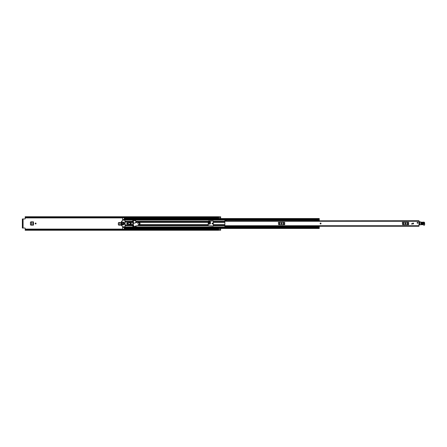 <?xml version="1.0" encoding="UTF-8"?>
<svg xmlns="http://www.w3.org/2000/svg" width="447" height="447" viewBox="0 0 447 447"><rect width="100%" height="100%" fill="white"/><g stroke="black" fill="none" stroke-linecap="round" stroke-linejoin="round"><path stroke-width="0.67" d="M30.48 222.282L30.48 224.718L30.435 222.282L30.921 221.841M30.921 225.159L30.48 224.718M209.928 224.07L210.364 223.662L209.928 224.07L208.224 224.07M118.366 222.941L118.366 224.718L118.326 222.941L118.813 222.5M118.813 225.159L118.366 224.718M36.084 223.5A0.464 0.464 0 0 0 35.626 223.036A0.464 0.464 0 0 0 35.162 223.5A0.464 0.464 0 0 0 35.626 223.964A0.464 0.464 0 0 0 36.084 223.5M212.979 223.5A0.464 0.464 0 0 0 212.521 223.036A0.464 0.464 0 0 0 212.057 223.5A0.464 0.464 0 0 0 212.521 223.964A0.464 0.464 0 0 0 212.979 223.5M218.533 230.188L220.662 230.188L218.533 230.183L218.533 228.467L220.662 228.467L220.662 230.205L218.499 230.205M218.533 216.812L220.662 216.812L218.533 216.817L218.533 218.533L220.662 218.533L220.662 216.795L218.499 216.739L218.533 217.644L25.188 217.628L25.188 217.236L218.499 217.236M118.326 222.941L118.773 222.5L121.349 222.5L121.349 225.159L118.773 225.159L118.326 224.718M30.435 222.282L30.882 221.841L33.464 221.841L33.464 225.159L30.882 225.159L30.435 224.718M208.224 221.818L210.431 221.818L210.431 223.668L209.995 224.109L208.224 224.109M135.771 222.679L135.771 221.343L208.224 221.343L208.492 221.014L213.28 221.014L213.28 225.986L208.224 225.718L208.224 221.343L209.839 221.354L209.839 221.014M133.536 223.383L133.413 221.282L132.843 221.282M132.843 225.718L133.413 225.718L133.413 224.763M25.188 229.372L218.499 229.372L218.499 229.764L25.188 229.764L25.188 228.378A0.358 0.358 0 0 0 24.836 228.026L23.076 228.026L23.076 218.974L24.836 218.974A0.358 0.358 0 0 0 25.188 218.622L25.188 217.628M133.413 223.422L133.413 222.897M218.499 229.356L25.188 229.35L218.499 229.328M218.499 216.739L25.188 216.739L25.188 217.236M218.499 229.764L218.499 230.261L25.188 230.261L25.188 229.764M218.499 217.672L25.188 217.672L218.499 217.628M23.076 218.974L22.35 218.974L22.814 218.974L22.814 219.332L22.35 219.332L22.35 218.974M22.814 228.026L22.35 228.026L22.35 227.668L23.076 228.026M22.35 227.668L22.35 219.332M22.814 227.668L22.814 219.332M210.364 223.662L210.431 222.366L139.134 222.366M210.431 223.64L209.995 224.081M210.369 223.612L209.934 224.014L208.224 224.014M208.224 223.321L210.397 223.075L208.224 223.075M31.497 221.919L32.994 221.841L33.005 225.159L31.513 225.081L31.513 221.919L31.497 225.081M33.413 225.159L32.821 225.154L32.955 221.841L32.86 225.154M32.821 225.154L30.944 225.053L30.53 224.606L30.53 222.382L30.944 221.947L32.86 221.846M32.821 221.846L33.413 221.841M119.388 222.578L120.886 222.5L120.891 225.159L119.399 225.081L119.399 222.572L119.388 225.081M121.299 225.159L120.707 225.154L120.841 222.5L120.746 225.154M120.707 225.154L118.829 225.053L118.421 224.606L118.421 223.036L118.829 222.606L120.746 222.505M120.707 222.505L121.299 222.5M320.583 223.036A0.464 0.464 0 0 0 320.119 223.5A0.464 0.464 0 0 0 320.583 223.964A0.464 0.464 0 0 0 321.047 223.5A0.464 0.464 0 0 0 320.583 223.036M413.123 223.036A0.464 0.464 0 0 0 412.659 223.5A0.464 0.464 0 0 0 413.123 223.964A0.464 0.464 0 0 0 413.581 223.5A0.464 0.464 0 0 0 413.123 223.036M417.559 222.327A0.464 0.464 0 0 0 417.096 222.79A0.464 0.464 0 0 0 417.559 223.254A0.464 0.464 0 0 0 418.018 222.79A0.464 0.464 0 0 0 417.559 222.327M418.979 220.879L418.979 226.266L224.852 226.266L224.852 226.802L226.623 226.802L226.623 226.266L224.852 226.266L224.852 225.718L418.979 225.718M224.852 220.544L224.852 220.198L226.623 220.198L226.623 220.544L224.852 220.544L224.852 225.718M412.235 224.07L411.614 224.07L411.614 223.712L412.235 223.712L412.235 224.07M418.979 220.734L226.713 220.879M405.312 223.059A0.441 0.441 0 0 0 404.87 223.5A0.441 0.441 0 0 0 405.312 223.941L405.669 223.941A0.441 0.441 0 0 0 406.111 223.5A0.441 0.441 0 0 0 405.669 223.059L405.312 223.059M402.322 222.304L402.596 224.696L402.322 222.304M408.385 224.696L408.659 222.304L408.659 224.696L403.272 224.696L403.272 222.304L402.596 222.304M403.272 222.304L403.686 222.304L403.686 224.696M407.301 224.696L407.301 222.304L403.686 222.304M407.301 222.304L407.709 222.304L407.709 224.696M408.385 222.304L407.709 222.304M403.272 224.696L402.596 224.696M281.37 223.059A0.441 0.441 0 0 0 280.923 223.5A0.441 0.441 0 0 0 281.37 223.941L281.722 223.941A0.441 0.441 0 0 0 282.163 223.5A0.441 0.441 0 0 0 281.722 223.059L281.37 223.059M278.375 222.304L278.649 224.696L278.375 222.304M284.437 224.696L284.711 222.304L284.711 224.696L279.325 224.696L279.325 222.304L278.649 222.304M279.325 222.304L279.738 222.304L279.738 224.696M283.353 224.696L283.353 222.304L279.738 222.304M283.353 222.304L283.761 222.304L283.761 224.696M284.437 222.304L283.761 222.304M279.325 224.696L278.649 224.696M418.979 224.523A0.358 0.358 0 0 0 418.99 224.523L419.699 224.394M419.476 221.824L418.979 221.813M421.376 222.997L423.326 222.93L423.359 223.858L421.409 223.93L421.365 222.751C420.465 223.26 420.482 223.735 421.42 224.176L423.37 224.103C424.27 223.595 424.253 223.12 423.315 222.679L421.365 222.751M423.315 222.679L423.331 223.025L421.376 223.092L421.404 223.83L423.354 223.763L423.331 223.025L423.348 223.517L421.387 223.344L423.337 223.271M420.23 224.724L422.923 224.696A0.71 0.71 0 0 1 423.493 224.947A0.765 0.765 0 0 0 424.108 225.221L424.169 225.221A0.497 0.497 0 0 0 424.65 224.707L424.633 222.969A0.888 0.888 0 0 0 423.493 222.125L423.359 222.165A10.113 10.113 0 0 1 420.806 222.086A1.777 1.777 0 0 1 420.197 221.874A1.777 1.777 0 0 0 419.688 221.678L419.532 224.718L420.241 224.875L419.705 224.712L419.649 221.852A1.598 1.598 0 0 1 420.107 222.025A1.95 1.95 0 0 0 420.778 222.265A10.287 10.287 0 0 0 423.393 222.343L423.544 222.299A0.71 0.71 0 0 1 424.454 222.969L424.471 224.712A0.318 0.318 0 0 1 424.164 225.042L424.102 225.048A0.587 0.587 0 0 1 423.627 224.835A0.888 0.888 0 0 0 422.918 224.517L420.23 224.696M424.65 224.707L424.65 224.707A0.497 0.497 0 0 1 424.169 225.221L424.164 225.042M419.722 221.684A1.777 1.777 0 0 1 420.197 221.874A1.777 1.777 0 0 0 420.806 222.086L420.778 222.265M420.241 224.875L419.839 224.886M418.018 222.79A0.464 0.464 0 0 1 417.559 223.254A0.464 0.464 0 0 1 417.096 222.79A0.464 0.464 0 0 1 417.559 222.327A0.464 0.464 0 0 1 418.018 222.79M320.119 223.5A0.464 0.464 0 0 1 320.583 223.036A0.464 0.464 0 0 1 321.047 223.5A0.464 0.464 0 0 1 320.583 223.964A0.464 0.464 0 0 1 320.119 223.5M413.581 223.5A0.464 0.464 0 0 1 413.123 223.964A0.464 0.464 0 0 1 412.659 223.5A0.464 0.464 0 0 1 413.123 223.036A0.464 0.464 0 0 1 413.581 223.5M135.771 221.343L135.597 220.662L132.843 220.483L132.843 226.517L133.966 226.607M124.238 217.672L122.64 217.734L122.64 219.706L124.238 219.706L122.64 219.7L122.64 220.304M135.771 226.16L133.988 226.679L133.044 223.534L136.849 222.366L138.861 222.315A1.207 1.207 0 0 1 139.481 224.517L137.771 225.579L136.29 226.026L135.922 225.724L135.597 226.338L135.117 226.338M134.966 226.389L134.234 226.607M122.64 226.696L122.64 227.299L124.238 227.299L122.64 227.294L122.64 229.266L124.238 229.266L124.238 226.987L122.64 227.11M129.915 222.366L128.853 222.366L128.853 222.746M128.853 224.254L128.853 224.634L129.915 224.634M122.64 219.89L124.238 220.013L124.238 218.644M124.238 228.356L319.253 228.356M319.253 227.003L316.979 227.003L316.979 226.568L319.253 226.568L319.253 228.467L124.238 228.467M319.253 218.644L319.253 220.701L316.979 220.701L316.979 219.879L319.253 219.879M124.238 218.533L319.253 218.533L124.238 218.533L124.238 217.734M122.64 220.013L319.253 219.997M124.238 226.987L319.253 227.121M316.979 226.568L319.253 226.568M316.979 226.299L319.253 226.299M319.253 220.432L316.979 220.432M130.273 224.254L130.608 224.254L130.608 222.746L130.273 222.746M124.473 222.746L124.082 222.746L124.082 224.254L124.489 224.243L124.489 222.757L124.473 224.254M127.937 223.5A0.419 0.419 0 0 0 127.524 223.081A0.419 0.419 0 0 0 127.104 223.5A0.419 0.419 0 0 0 127.524 223.919A0.419 0.419 0 0 0 127.937 223.5M128.233 223.5A0.71 0.71 0 0 0 127.524 222.79A0.71 0.71 0 0 0 126.814 223.5A0.71 0.71 0 0 0 127.524 224.21A0.71 0.71 0 0 0 128.233 223.5M122.109 223.768L122.048 225.472L122.109 223.768M122.891 226.869L121.4 225.377L121.4 221.623L122.769 220.181L124.948 220.131L125.126 226.696L122.891 226.869M121.93 223.232L122.048 221.528L121.93 223.232M123.618 223.768L123.439 224.919L123.618 223.768M123.618 222.081L123.439 223.232L123.618 222.081M122.908 222.081L122.729 224.919L122.908 222.081M125.126 224.919L128.233 224.919L128.535 225.411L130.273 225.098L130.273 221.902L128.535 221.589L128.233 222.081L125.126 222.081M131.116 225.07L131.116 221.93L131.34 224.74L130.273 225.098M131.116 221.93L130.273 221.902M128.675 221.947L128.675 222.746L129.915 222.746L129.915 222.215L128.675 221.947M128.675 225.053L129.915 224.785L129.915 224.254L128.675 224.254L128.675 225.053M137.905 223.5A0.799 0.799 0 0 0 138.699 224.299A0.799 0.799 0 0 0 139.498 223.5A0.799 0.799 0 0 0 138.699 222.701A0.799 0.799 0 0 0 137.905 223.5M25.188 217.912L122.64 217.912M124.238 217.912L218.533 217.912M25.188 229.087L122.64 229.087M124.238 229.087L218.533 229.087M218.533 229.328L220.662 229.328M218.533 217.672L220.662 217.672M208.224 222.511L210.425 222.511M210.431 222.405L208.224 222.405M224.852 221.282L418.979 221.282M226.623 226.456L224.852 226.456M139.319 224.634L208.224 224.634M135.771 222.366L136.843 222.366M135.771 221.455L208.224 221.455M135.771 221.975L208.224 221.975M137.832 225.545L208.224 225.545M137.508 225.657L208.224 225.657M138.799 225.025L208.224 225.025M213.549 224.634L224.852 224.634M213.549 222.366L224.852 222.366M213.549 221.343L224.852 221.343M122.64 220.086L316.979 220.086M125.126 221.343L132.843 221.343M125.126 225.657L132.843 225.657M122.64 226.914L316.979 226.914M213.549 225.657L224.852 225.657M213.549 221.455L224.852 221.455M213.549 221.975L224.852 221.975M213.549 225.545L224.852 225.545M213.549 225.025L224.852 225.025M131.34 222.366L132.843 222.366M131.34 224.634L132.843 224.634M125.126 221.455L132.843 221.455M125.126 221.975L128.323 221.975M131.195 221.975L132.843 221.975M122.64 222.366L122.998 222.366M123.35 222.366L123.707 222.366M125.126 225.545L132.843 225.545M122.64 224.634L122.998 224.634M123.35 224.634L123.707 224.634M125.126 225.025L128.323 225.025M131.195 225.025L132.843 225.025M124.238 218.941L319.253 218.941M124.238 219.606L319.253 219.606M124.238 228.059L319.253 228.059M124.238 227.394L319.253 227.394M316.979 226.439L319.253 226.439M319.253 220.561L316.979 220.561M124.238 227.473L122.64 227.473M122.64 219.527L124.238 219.527M316.979 220.701L319.253 220.701"/></g></svg>
